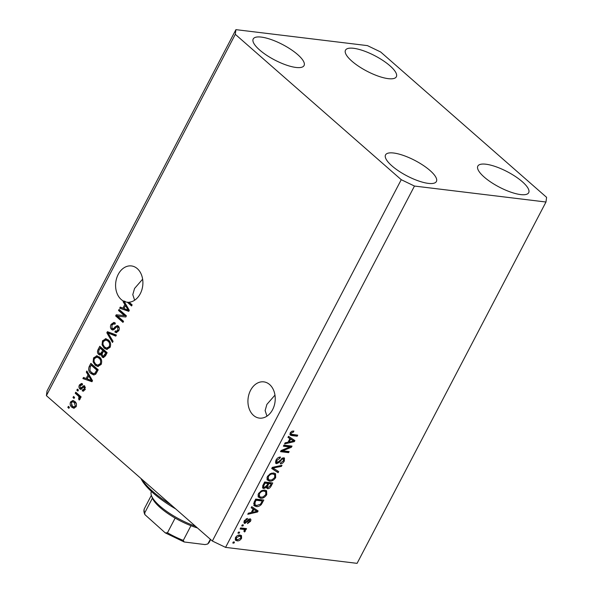 <?xml version="1.0" encoding="UTF-8"?>
<svg xmlns="http://www.w3.org/2000/svg" width="593" height="593" viewBox="0 0 593 593"><rect width="100%" height="100%" fill="white"/><g stroke="black" fill="none" stroke-linecap="round" stroke-linejoin="round"><path stroke-width="0.89" d="M272.61 409.644A18.257 13.58 -83.1 0 0 263.781 381.862A18.257 13.58 -83.1 0 0 250.557 390.327A18.257 13.58 -83.1 0 0 259.386 418.109A18.257 13.58 -83.1 0 0 272.61 409.644M127.295 302.215L131.579 305.958L132.135 304.891L129.089 302.222A18.257 13.58 -83.1 0 0 140.274 293.72A18.257 13.58 -83.1 0 0 131.446 265.938A18.257 13.58 -83.1 0 0 118.215 274.403A18.257 13.58 -83.1 0 0 123.433 301.044L124.582 301.185A18.257 13.58 -83.1 0 0 125.279 301.518L124.122 301.377A18.257 13.58 -83.1 0 0 127.043 302.185A18.257 13.58 -83.1 0 0 127.295 302.215L128.451 302.356A18.257 13.58 -83.1 0 0 129.289 302.4M353.591 48.292A28.694 8.673 -152.4 0 1 383.137 60.627A28.694 8.673 -152.4 0 1 396.346 76.771A28.694 8.673 -152.4 0 1 388.252 78.654A28.694 8.673 -152.4 0 1 358.706 66.327A28.694 8.673 -152.4 0 1 345.497 50.183A28.694 8.673 -152.4 0 1 353.591 48.292M485.934 164.217A28.694 8.673 -152.4 0 1 515.48 176.551A28.694 8.673 -152.4 0 1 528.689 192.695A28.694 8.673 -152.4 0 1 520.587 194.578A28.694 8.673 -152.4 0 1 491.041 182.251A28.694 8.673 -152.4 0 1 477.832 166.107A28.694 8.673 -152.4 0 1 485.934 164.217M393.648 153.016A28.694 8.673 -152.4 0 1 423.194 165.343A28.694 8.673 -152.4 0 1 436.404 181.488A28.694 8.673 -152.4 0 1 428.302 183.378A28.694 8.673 -152.4 0 1 398.755 171.043A28.694 8.673 -152.4 0 1 385.546 154.906A28.694 8.673 -152.4 0 1 393.648 153.016M261.305 37.092A28.694 8.673 -152.4 0 1 290.852 49.419A28.694 8.673 -152.4 0 1 304.061 65.564A28.694 8.673 -152.4 0 1 295.966 67.454A28.694 8.673 -152.4 0 1 266.42 55.119A28.694 8.673 -152.4 0 1 253.211 38.982A28.694 8.673 -152.4 0 1 261.305 37.092M274.974 395.108L266.894 404.389L265.123 410.556L266.961 416.153M142.631 279.184L134.559 288.465L132.788 294.639L134.626 300.228M380.647 51.976L546.598 197.343L545.975 202.02L357.082 563.35L225.57 547.383L212.353 541.024L46.402 395.657L47.025 390.98L235.918 29.65L367.43 45.617L380.647 51.976M124.122 301.377L129.304 310.317L128.755 311.355L119.69 308.197L120.268 307.092L122.936 308.115L124.812 304.52L123.085 301.704L123.433 301.044M124.352 315.595L118.504 310.473L119.06 309.405L126.413 315.839L125.82 316.981L117.688 316.18L123.552 321.317L122.988 322.384L115.642 315.943L116.235 314.801L125.508 315.735L119.653 310.613L118.504 310.473M112.077 328.396C113.1 328.826 114.012 328.381 114.812 327.047L117.258 325.557L118.281 326.046C119.489 327.336 119.645 328.915 118.733 330.79L116.161 332.621L114.886 332.028L115.353 330.879L116.25 331.272L117.859 330.079L117.703 327.099L116.784 326.78L114.123 329.441L112.596 330.004L111.543 329.486C110.254 328.085 110.105 326.38 111.091 324.371L113.9 322.407L115.376 323.111L114.909 324.26L113.886 323.808L111.907 325.216L112.077 328.396L113.834 328.833M119.252 327.751L116.784 326.78M112.5 342.457L106.836 332.777L107.415 331.672L116.376 335.038L115.798 336.142L108.015 332.925L113.078 341.346L112.5 342.457M103.441 341.412L106.414 338.885L105.265 338.744L108.326 339.908C110.58 341.701 111.158 344.192 110.061 347.379L106.681 349.403L104.16 348.135L102.063 344.77L102.522 340.767L105.954 338.759M94.509 358.506L97.482 355.978L96.325 355.837L99.394 357.001C101.648 358.795 102.226 361.285 101.129 364.473L97.749 366.496L95.221 365.229L93.131 361.863L93.59 357.853L97.022 355.844M88.023 374.895L86.296 372.07L86.882 370.959L92.515 380.684L91.967 381.722L82.901 378.571L83.48 377.459L86.148 378.482L88.023 374.895L89.18 375.028L87.453 372.211L86.296 372.07M68.87 408.332L67.824 407.413L68.38 406.346L69.433 407.265L68.87 408.332M545.975 202.02L414.47 186.054L401.246 179.694L212.353 541.024M401.246 179.694L235.302 34.327L46.402 395.657M71.879 407.265C70.211 406.012 69.766 404.226 70.552 401.921L72.895 400.468L74.822 401.476C76.453 402.729 76.875 404.5 76.089 406.768L73.717 408.221L71.879 407.265L73.028 407.406L71.36 404.893M74.036 398.452L72.983 397.532L73.547 396.465L74.592 397.384L74.036 398.452M77.994 395.687L75.222 393.255L75.778 392.188L81.122 396.873L80.566 397.94L79.714 397.191L80.003 399.289L79.188 400.045L78.632 398.978L78.988 396.836L77.994 395.687L79.143 395.827L76.371 393.396L75.222 393.255M77.876 391.106L76.823 390.187L77.386 389.119L78.432 390.038L77.876 391.106M82.034 385.013L80.174 385.65L80.277 387.763L80.893 387.941L83.984 385.65L84.725 386.006L85.007 389.712L83.102 391.172L82.205 390.809L82.672 389.66L84.228 389.082L84.273 387.17L83.65 387.118L80.759 389.401L79.855 388.941C78.802 387.859 78.669 386.51 79.447 384.909L81.486 383.478L82.501 383.864L82.034 385.013L81.404 384.761L82.56 384.901M80.277 387.763L82.042 388.081L84.54 385.865M82.672 389.66L84.317 390.001M85.459 387.34L83.65 387.118M90.944 373.546C88.668 371.826 88.112 369.432 89.269 366.378L90.855 363.346L98.208 369.787L95.703 374.205L93.612 374.924L90.944 373.546L92.1 373.686L89.899 370.44M98.668 354.421C97.289 353.087 97.111 351.419 98.141 349.418L99.794 346.253L107.148 352.694L105.48 355.882L103.189 357.572L102.152 357.082L101.21 354.592L99.898 355.037L98.668 354.421L99.824 354.562L98.683 352.657M289.807 446.974L283.38 446.195L283.936 445.128L292.015 446.106L291.422 447.241L282.713 450.799L289.154 451.584L288.591 452.652L280.519 451.666L281.119 450.524L289.807 446.974L288.761 446.055L283.773 445.447M276.62 463.696L275.819 463.363L275.96 460.168C277.198 458.018 278.71 456.981 280.489 457.062L280.037 458.144L276.857 460.376L277.153 462.622L283.691 457.737L284.484 458.055L284.344 460.991C283.246 462.933 281.897 463.889 280.281 463.852L280.734 462.77L283.387 460.909L283.113 458.804L282.12 459.034L279.377 462.34L276.62 463.696L275.426 462.748M275.486 461.317L277.153 462.622M282.387 457.981L283.565 458.982L282.253 458.048M278.102 472.717L271.72 468.5L272.298 467.395L281.979 465.305L281.401 466.402L272.98 468.01L278.68 471.613L278.102 472.717L271.809 468.337M267.391 476.557L270.245 473.681L273.558 472.977L275.537 473.725L275.678 477.573C273.803 480.308 271.705 481.494 269.4 481.138L267.05 479.737L267.391 476.557M258.459 493.65L261.313 490.774L264.626 490.07L266.605 490.819L266.739 494.666C264.863 497.401 262.773 498.587 260.468 498.224L258.111 496.83L258.459 493.65M239.09 533.263L237.934 533.122L238.497 532.054L239.646 532.195L239.09 533.263L238.245 532.521M237.096 540.831L235.547 540.26L235.495 537.584C236.859 535.598 238.379 534.76 240.032 535.079L241.507 535.627L241.573 538.318C240.232 540.29 238.734 541.12 237.096 540.831L235.176 539.719M290.214 432.912L291.623 431.37L293.891 431L293.439 432.082L291.133 433.075L291.185 434.217L297.738 435.158L297.182 436.226L291.697 435.558L290.177 435.04L290.214 432.912M290.059 433.231L291.185 434.217M414.47 186.054L225.57 547.383M253.122 508.987L251.18 507.793L251.758 506.681L258.118 510.951L257.57 511.989L247.778 514.294L248.356 513.182L251.239 512.582L253.122 508.987L251.284 507.586M249.987 518.823C251.017 519.097 251.158 519.957 250.424 521.395L247.474 523.626L247.926 522.552L249.564 521.329L249.549 519.905L244.894 523.456L244.197 523.182L244.316 520.698L247.54 518.386L247.081 519.461L245.117 520.876L245.302 522.374L249.987 518.823L250.572 519.053M243.953 521.329L245.302 522.374M248.704 519.068L249.757 519.987L248.719 519.179M242.856 526.05L241.707 525.909L242.263 524.842L243.419 524.983L242.856 526.05L242.018 525.316M243.145 529.349L240.098 528.986L240.662 527.911L246.532 528.63L245.976 529.697L245.035 529.579L245.42 530.972L244.575 531.943L243.945 531.439L244.242 529.69L242.092 528.43L240.491 528.237M243.404 528.949L244.368 529.771L242.092 528.43M233.924 543.144L232.767 543.003L233.331 541.935L234.48 542.076L233.924 543.144L233.086 542.41M256.191 506.511L254.145 505.733L254.152 502.101L255.739 499.069L263.811 500.055L261.291 504.569C259.519 506.237 257.822 506.889 256.191 506.511L253.708 505.206M263.759 488.543L262.803 488.158L263.018 485.148L264.671 481.983L272.75 482.961L271.083 486.149C270.171 487.876 269 488.736 267.576 488.721L266.479 487.372L263.759 488.543L262.417 487.572M289.91 438.612L287.968 437.426L288.546 436.315L294.906 440.577L294.358 441.622L284.566 443.927L285.144 442.815L288.028 442.208L289.91 438.612L288.072 437.219M235.302 34.327L235.918 29.65M292.423 431.067L293.439 432.082M290.459 432.49L291.133 433.075M290.066 433.246L291.074 434.12M296.3 434.98L297.182 436.226M296.129 435.306L290.652 434.639L291.697 435.558M290.652 434.639L289.858 434.484M256.984 510.188L256.569 510.981M256.88 511.388L257.57 511.989M252.107 512.107L251.402 512.278M251.684 511.737L252.366 512.337L257.006 511.366L252.759 508.668M254.671 509.787L255.724 510.706L253.878 509.454L252.366 512.337M252.833 508.527L253.878 509.454M257.006 511.366L255.724 510.706M246.221 518.712L247.081 519.461M244.516 520.35L245.117 520.876M249.838 518.816L249.638 519.891M249.786 520.839L250.424 521.395M248.2 519.587L248.882 520.187M245.072 522.3L243.856 522.537L244.894 523.456M245.094 528.452L245.976 529.697M244.924 528.778L243.982 528.659L245.035 529.579M243.982 528.659L244.368 530.053M244.561 530.224L245.42 530.972M243.968 531.41L244.575 531.943M240.84 535.257L240.802 536.769M240.928 537.755L241.573 538.318M237.771 539.771L236.044 539.912M235.221 538.214L237.593 539.756L240.751 538.192L240.625 536.561L239.483 536.146L236.318 537.71L236.444 539.333M240.625 536.561L238.26 535.212M238.43 535.227L239.483 536.146M235.718 537.191L236.318 537.71M262.373 499.877L261.95 500.692M260.646 503.998L261.291 504.569M257.273 505.488L255.138 505.592M253.604 503.413L254.997 504.799L256.762 505.444L260.446 504.243L262.306 501.003L256.124 500.255L255.16 502.086L254.997 504.799M262.306 501.003L261.261 500.084L255.568 499.395M255.435 499.654L256.124 500.255M254.479 501.485L255.16 502.086M265.983 490.426L266.183 492.494M266.027 494.043L266.739 494.666M261.409 497.193L259.415 497.305L260.468 498.224M259.415 497.305L258.2 496.986M257.977 494.858L259.497 496.578L261.046 497.164L263.107 496.934L265.79 494.555L265.716 491.738L264.055 491.137C262.351 490.856 260.801 491.73 259.408 493.761L259.497 496.578M265.716 491.738L262.781 490.196M263.003 490.218L264.055 491.137M258.733 493.168L259.408 493.761M271.305 482.784L270.882 483.599M267.762 487.587L266.524 487.802L267.576 488.721M265.909 486.868L266.479 487.372M264.093 487.431L262.714 487.624M262.551 486.186L264.315 487.476L266.857 485.474L267.888 483.51L265.056 483.162L263.507 486.327L264.315 487.476M267.888 483.51L266.835 482.583L264.5 482.302M266.324 485.652L266.954 486.72M266.62 485.912L267.999 487.639L270.334 485.66L271.246 483.918L270.193 482.991L267.784 482.702L267.525 483.191M271.246 483.918L268.837 483.621L267.376 486.571M267.784 482.702L268.837 483.621M266.465 486.534L267.999 487.639M264.367 482.561L265.056 483.162M262.758 485.674L263.507 486.327M263.262 484.681L263.952 485.282M274.915 473.333L275.115 475.401M274.967 476.95L275.678 477.573M270.341 480.1L268.347 480.211L269.4 481.138M268.347 480.211L267.132 479.893M266.917 477.765L268.436 479.492L269.985 480.071L272.039 479.841L274.729 477.469L274.655 474.645L272.988 474.044C271.283 473.763 269.741 474.637 268.34 476.668L268.436 479.492M274.655 474.645L271.713 473.103M271.935 473.125L272.988 474.044M267.673 476.075L268.34 476.668M280.511 465.624L281.401 466.402M272.291 467.403L272.98 468.01M277.531 470.872L277.05 471.798M279.014 457.247L280.037 458.144M276.182 459.783L276.857 460.376M283.802 457.752L283.691 459.145M283.632 460.361L284.344 460.991M281.542 458.53L282.12 459.034M278.769 461.806L279.377 462.34M276.872 462.547L275.575 462.77M290.577 445.929L290.37 446.321L291.422 447.241M290.37 446.321L289.48 446.685M281.994 450.169L282.713 450.799M287.709 451.406L288.591 452.652M287.546 451.733L280.912 450.925M293.772 439.821L293.357 440.614M293.668 441.014L294.358 441.622M288.895 441.741L288.191 441.904M288.472 441.37L289.154 441.97L293.794 440.999L289.547 438.301M291.459 439.413L292.512 440.332L290.666 439.079L289.154 441.97M289.621 438.16L290.666 439.079M293.794 440.999L292.512 440.332M69.181 407.732L67.824 407.413M68.973 407.554L69.218 407.08M71.686 402.106L70.552 401.921M71.709 402.061L73.495 400.623M74.295 408.214L73.028 407.406M76.341 406.198L75.341 406.079L74.266 402.543L72.791 401.75L71.301 402.617L72.383 406.153L73.866 406.946L76.112 406.724M76.423 403.915L75.422 402.684L72.791 401.75M75.422 402.684L74.266 402.543M73.866 406.946L75.341 406.079M74.347 397.851L72.983 397.532M74.14 397.673L74.384 397.199M76.371 393.396L76.623 392.929M80.878 397.347L79.714 397.191M79.936 399.4L78.632 398.978M79.788 399.111L80.263 398.474M80.144 398.459L79.106 398.333M80.292 397.266L78.988 396.836M80.137 396.969L79.143 395.827M78.187 390.513L76.823 390.187M77.98 390.327L78.224 389.853M80.589 385.065L79.447 384.909M80.604 385.05L82.079 383.649M81.434 387.904L82.042 388.081L81.434 387.904M83.635 391.106L82.205 390.809M83.361 390.95L83.769 389.935M83.821 389.801L85.377 389.223M85.244 389.208L84.228 389.082M85.422 387.311L84.806 387.259M81.323 389.327L79.855 388.941M81.004 389.082L80.166 387.637M92.085 381.507L82.901 378.571M84.05 378.712L84.502 377.852M89.18 375.028L87.297 378.623L86.148 378.482M92.019 379.831L89.854 376.132L88.698 375.992L87.186 378.883L91.478 380.536L88.698 375.992M91.485 378.979L90.336 378.838M92.501 380.662L91.478 380.536M90.151 367.104L90.425 366.518L89.269 366.378M90.425 366.518L91.7 364.087M94.176 374.939L92.1 373.686M93.561 373.605L96.096 373.375L97.949 370.247L92.315 365.31L91.159 365.169L90.203 367L89.928 370.506L91.515 372.486L93.561 373.605L94.939 373.234L96.792 370.106L91.159 365.169M97.949 370.247L96.792 370.106M97 372.048L95.851 371.907M96.096 373.375L94.939 373.234M98.319 366.518L95.221 365.229M96.377 365.37L94.287 362.004M94.235 361.997L93.131 361.863M94.739 357.994L93.59 357.853M100.261 363.724L101.403 363.865L99.046 365.355L97.697 365.184L100.261 363.724C101.084 361.27 100.602 359.38 98.823 358.061L96.956 357.105L94.45 358.602C93.65 360.996 94.102 362.857 95.807 364.176L97.697 365.184M101.522 360.151L99.972 358.202L96.956 357.105M99.972 358.202L98.823 358.061M99.016 350.144L100.632 346.994M103.782 357.549L102.152 357.082M103.308 357.223L102.456 355.785M101.996 354.681L101.21 354.592M100.469 355.007L99.824 354.562M99.995 353.732L101.144 353.873L102.797 352.442L103.827 350.478L101.247 348.217L100.091 348.076L98.534 351.315L99.224 353.346L99.995 353.732L101.64 352.301L102.671 350.337L100.091 348.076M103.271 356.252L104.427 356.393L106.881 353.154L104.687 351.226L103.53 351.086L102.063 354.088L102.589 355.911L103.271 356.252L105.724 353.013L103.53 351.086M106.881 353.154L105.724 353.013M103.827 350.478L102.671 350.337M107.259 349.425L104.16 348.135M105.309 348.276L103.219 344.911M103.175 344.911L102.063 344.77M103.679 340.901L102.522 340.767M110.357 346.772L107.985 348.261L106.636 348.098L109.201 346.631C110.024 344.177 109.542 342.287 107.756 340.968L105.895 340.011L103.39 341.509C102.582 343.903 103.034 345.763 104.739 347.083L106.636 348.098M110.454 343.058L108.912 341.108L105.895 340.011M110.342 346.772L109.201 346.631M108.912 341.108L107.756 340.968M115.946 335.868L109.171 333.058L106.836 332.777M113.004 341.486L107.993 332.918L108.437 332.058M111.981 325.083L112.247 324.512L111.091 324.371M112.247 324.512L114.479 322.562M113.233 328.537C114.249 328.967 115.161 328.522 115.961 327.188L117.822 325.727M116.739 332.606L114.886 332.028M116.043 332.169L116.391 331.287M116.25 331.272L117.399 331.413L118.971 330.294M119 330.212L117.859 330.079M118.859 327.24L117.933 326.921M113.181 329.967L111.543 329.486M112.692 329.626L111.714 327.951M119.653 310.613L119.897 310.139M123.3 321.791L116.791 316.084L115.642 315.943M116.791 316.084L117.392 314.942L116.235 314.801M117.392 314.942L125.508 315.735M122.936 308.115L124.085 308.256L125.968 304.661L124.241 301.844L123.085 301.704M128.874 311.132L119.69 308.197M120.839 308.338L121.291 307.485M125.968 304.661L124.812 304.52M128.807 309.464L126.643 305.766L125.486 305.625L123.974 308.516L128.266 310.161L125.486 305.625M128.273 308.605L127.124 308.464M129.289 310.287L128.266 310.161M131.891 305.365L128.451 302.356M141.66 479.1A59.122 17.879 27.6 0 0 170.917 504.725M175.728 508.942A57.38 17.353 -152.4 0 1 140.986 478.514M197.402 527.933A36.514 11.045 -152.4 0 1 190.968 525.702A36.514 11.045 -152.4 0 1 175.143 518.082A36.514 11.045 -152.4 0 1 152.416 498.179A36.514 11.045 -152.4 0 1 152.231 497.712L151.46 495.629A38.256 11.563 27.6 0 0 195.416 526.184M151.408 491.464A38.256 11.563 27.6 0 0 151.46 495.629M210.396 539.311L207.743 543.989L205.059 544.589L184.149 541.972L183.289 540.386L190.968 525.702M175.143 518.082L167.463 532.773L165.247 532.87L144.892 514.635C143.751 512.189 143.617 510.121 144.507 508.423A36.514 11.045 27.6 0 0 144.736 512.871L144.892 514.635M152.416 498.179L144.736 512.871M247.214 520.721L247.918 521.343M261.609 502.345L262.299 502.953M270.393 485.548L271.083 486.149M267.161 484.904L267.843 485.511M273.721 467.091L274.47 467.751M280.141 460.086L280.726 460.605M82.864 387.333L81.715 387.192M99.29 349.559L98.141 349.418M105.969 354.903L104.813 354.762M102.797 352.442L101.64 352.301M110.543 333.666L109.394 333.525M115.961 327.188L114.812 327.047M208.247 543.418A36.514 11.045 27.6 0 0 209.225 542.261L210.648 539.534M167.463 532.773A36.514 11.045 27.6 0 0 183.289 540.386M80.67 387.963L81.827 388.104M83.991 387.036L85.147 387.177M113.886 323.808L115.042 323.948M117.058 326.765L118.215 326.906M151.356 495.325L144.507 508.423M207.743 543.989L209.225 542.261M165.247 532.87L184.149 541.965"/></g></svg>

